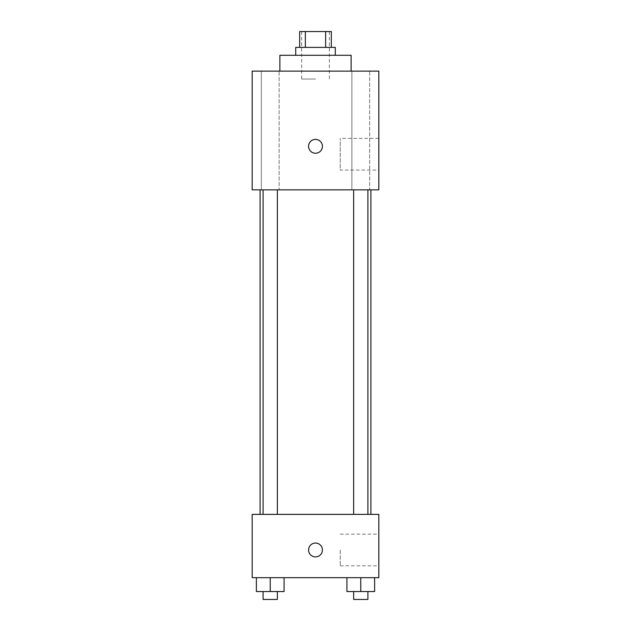 <?xml version="1.0" encoding="UTF-8"?>
<svg xmlns="http://www.w3.org/2000/svg" width="631" height="631" viewBox="0 0 631 631"><rect width="100%" height="100%" fill="white"/><g stroke="black" fill="none" stroke-linecap="round" stroke-linejoin="round"><path stroke-width="0.47" stroke-dasharray="3.15 2.37" d="M315.5 79.041L301.65 79.041L315.5 79.041M315.5 31.55L301.65 31.55L315.5 31.55M325.651 47.38L325.651 31.55L331.33 31.55L331.33 47.38L305.349 47.38L331.33 47.38M325.651 31.55L299.67 31.55L299.67 47.38L305.349 47.38L299.67 47.38M335.29 47.38L295.71 47.38M295.71 55.291L335.29 55.291L295.71 55.291M305.349 47.38L305.349 31.55M279.88 55.291L351.12 55.291M315.5 71.122L279.88 71.122L315.5 71.122M369.671 71.122L351.877 71.122L369.671 71.122L351.877 71.122L369.671 71.122L369.671 189.852L351.877 189.852L369.671 189.852L351.877 189.852L369.671 189.852L369.671 71.122M279.123 71.122L261.329 71.122L279.123 71.122L261.329 71.122L279.123 71.122L279.123 189.852L261.329 189.852L279.123 189.852L261.329 189.852L279.123 189.852L279.123 71.122M378.821 71.122L252.179 71.122L252.179 189.852L378.821 189.852L378.821 71.122M378.821 170.062L378.821 138.402L378.821 170.062L340.259 170.062L340.259 138.402L340.259 170.062M252.179 146.321L252.179 139.388L252.179 146.321M252.187 146.321L252.187 139.388L252.187 146.321M315.5 153.246A6.925 6.925 0 0 1 309.505 142.851A6.925 6.925 0 0 1 321.495 142.851A6.925 6.925 0 0 1 315.5 153.246M315.5 139.388A6.925 6.925 0 0 0 309.505 149.784A6.925 6.925 0 0 0 321.495 149.784A6.925 6.925 0 0 0 315.5 139.388A6.925 6.925 0 0 0 309.505 149.784A6.925 6.925 0 0 0 321.495 149.784A6.925 6.925 0 0 0 315.5 139.388M367.897 189.852L353.652 189.852L367.897 189.852L353.652 189.852L367.897 189.852L367.897 514.368L353.652 514.368L367.897 514.368M277.348 189.852L263.103 189.852L277.348 189.852L263.103 189.852L277.348 189.852L277.348 514.368L263.103 514.368L277.348 514.368M315.5 189.852L260.098 189.852L315.5 189.852M315.5 514.368L260.098 514.368L315.5 514.368M378.821 514.368L252.179 514.368L252.179 577.68L378.821 577.68L378.821 514.368M252.179 549.98L252.179 556.905L252.179 549.98M374.625 591.539L360.774 591.539L374.625 591.539L374.625 577.68L346.924 577.68L374.625 577.68L346.924 577.68L374.625 577.68L346.924 577.68L374.625 577.68L346.924 577.68L374.625 577.68L374.625 591.539L346.924 591.539L346.924 577.68L346.924 591.539L367.897 591.539L360.774 591.539L360.774 577.68L360.774 591.539L346.924 591.539L346.924 577.68M284.076 591.539L270.226 591.539L284.076 591.539L284.076 577.68L256.375 577.68L284.076 577.68L256.375 577.68L284.076 577.68L256.375 577.68L284.076 577.68L256.375 577.68L284.076 577.68L284.076 591.539L256.375 591.539L256.375 577.68L256.375 591.539L277.348 591.539L270.226 591.539L270.226 577.68L270.226 591.539L256.375 591.539L256.375 577.68M378.821 549.98L378.821 565.81L378.821 549.98M315.5 543.054A6.925 6.925 0 0 0 309.505 553.442A6.925 6.925 0 0 0 321.495 553.442A6.925 6.925 0 0 0 315.5 543.054A6.925 6.925 0 0 0 309.505 553.442A6.925 6.925 0 0 0 321.495 553.442A6.925 6.925 0 0 0 315.5 543.054M315.5 556.905A6.925 6.925 0 0 1 309.505 546.517A6.925 6.925 0 0 1 321.495 546.517A6.925 6.925 0 0 1 315.5 556.905M340.259 549.98L340.259 565.81L340.259 549.98M252.187 549.98L252.187 556.905L252.187 549.98M353.652 591.539L353.652 599.45L367.897 599.45L353.652 599.45L367.897 599.45L367.897 591.539L353.652 591.539L367.897 591.539M360.774 591.539L360.774 577.68M263.103 591.539L263.103 599.45L277.348 599.45L263.103 599.45L277.348 599.45L277.348 591.539L263.103 591.539L277.348 591.539M270.226 591.539L270.226 577.68M301.65 31.55L301.65 79.041M329.35 31.55L329.35 79.041M351.877 71.122L351.877 189.852L351.877 71.122M261.329 71.122L261.329 189.852L261.329 71.122M378.821 138.402L340.259 138.402M263.103 514.368L263.103 189.852M353.652 514.368L353.652 189.852M340.259 565.81L378.821 565.81M340.259 534.149L378.821 534.149"/><path stroke-width="0.95" d="M305.349 47.38L305.349 31.55L299.67 31.55L299.67 47.38M305.349 31.55L331.33 31.55L331.33 47.38M325.651 47.38L325.651 31.55M295.71 55.291L295.71 47.38L335.29 47.38L335.29 55.291M351.12 71.122L351.12 55.291L279.88 55.291L279.88 71.122M252.179 71.122L378.821 71.122L378.821 189.852L252.179 189.852L252.179 71.122M315.5 153.246A6.925 6.925 0 0 1 309.505 142.851A6.925 6.925 0 0 1 321.495 142.851A6.925 6.925 0 0 1 315.5 153.246M252.179 514.368L378.821 514.368L378.821 577.68L252.179 577.68L252.179 514.368M315.5 556.905A6.925 6.925 0 0 1 309.505 546.517A6.925 6.925 0 0 1 321.495 546.517A6.925 6.925 0 0 1 315.5 556.905M346.924 577.68L346.924 591.539L374.625 591.539L374.625 577.68L374.625 591.539M360.774 591.539L360.774 577.68M367.897 591.539L367.897 599.45L353.652 599.45L353.652 591.539M256.375 577.68L256.375 591.539L284.076 591.539L284.076 577.68L284.076 591.539M270.226 591.539L270.226 577.68M277.348 591.539L277.348 599.45L263.103 599.45L263.103 591.539M370.902 514.368L370.902 189.852M260.098 514.368L260.098 189.852M353.652 189.852L353.652 514.368M367.897 189.852L367.897 514.368M277.348 514.368L277.348 189.852M263.103 514.368L263.103 189.852"/></g></svg>

